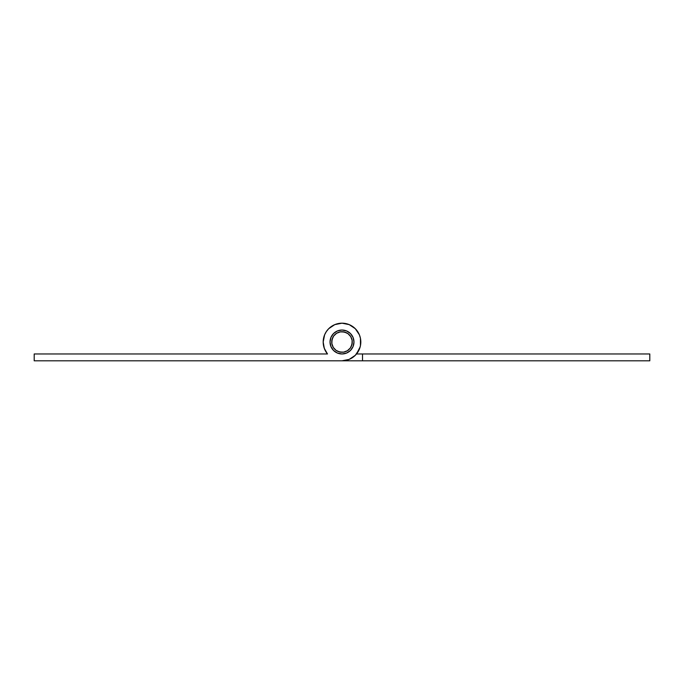 <?xml version="1.0" encoding="UTF-8"?>
<svg xmlns="http://www.w3.org/2000/svg" width="684" height="684" viewBox="0 0 684 684"><rect width="100%" height="100%" fill="white"/><g stroke="black" fill="none" stroke-linecap="round" stroke-linejoin="round"><path stroke-width="1.03" d="M353.97 342A11.97 11.97 0 0 1 342 353.97A11.97 11.97 0 0 1 330.03 342A11.97 11.97 0 0 1 342 330.03A11.97 11.97 0 0 1 353.97 342L353.055 346.583L350.464 350.464L346.583 353.055L342 353.97L337.417 353.055L333.536 350.464L330.945 346.583L330.03 342L330.945 337.417L333.536 333.536L337.417 330.945L342 330.03L346.583 330.945L350.464 333.536L353.055 337.417L353.97 342M323.19 342A18.81 18.81 0 0 1 342 323.19A18.81 18.81 0 0 1 360.81 342A18.81 18.81 0 0 1 342 360.81L349.199 359.382L355.304 355.304L359.382 349.199L360.451 345.668L360.451 338.332L359.382 334.801L355.304 328.696L349.199 324.618L342 323.19L334.801 324.618L328.696 328.696L326.362 331.552L324.618 334.801L323.19 342L324.301 348.361L327.491 353.97A18.81 18.81 0 0 1 323.19 342L323.549 345.668M356.509 353.97L362.52 353.97L362.52 360.81L34.2 360.81L34.2 353.97L327.491 353.97L34.2 353.97L34.2 360.81L649.8 360.81L649.8 353.97L362.52 353.97L362.52 360.81L649.8 360.81L649.8 353.97L356.509 353.97L360.169 346.873M359.382 334.801L358.288 332.595M324.472 348.814L323.754 346.583L325.003 350.054L327.491 353.97M330.261 339.666L330.945 337.417M335.348 351.952L333.536 350.464M331.552 326.362L328.696 328.696M352.448 357.638L354.397 356.142M339.666 330.261L342 330.03L339.666 330.261M360.246 346.583L360.485 345.463L360.246 346.583M324.618 334.801L326.362 331.552M359.527 348.814L358.997 350.054M339.666 353.739L342 353.97M351.952 348.652L352.328 348.045M336.596 333.279A10.26 10.26 0 0 1 350.721 336.596A10.26 10.26 0 0 1 347.404 350.721A10.26 10.26 0 0 1 333.279 347.404A10.26 10.26 0 0 1 336.596 333.279L333.672 336.006L332.014 339.657L331.877 343.659L333.279 347.404L336.006 350.328L339.657 351.986L343.659 352.123L347.404 350.721L350.328 347.994L351.986 344.343L352.123 340.341L350.721 336.596L347.994 333.672L344.343 332.014L340.341 331.877L336.596 333.279M351.337 346.249L352.251 342.351M346.249 332.663L342.351 331.749M332.663 337.751L331.749 341.649M337.751 351.337L341.649 352.251"/></g></svg>
